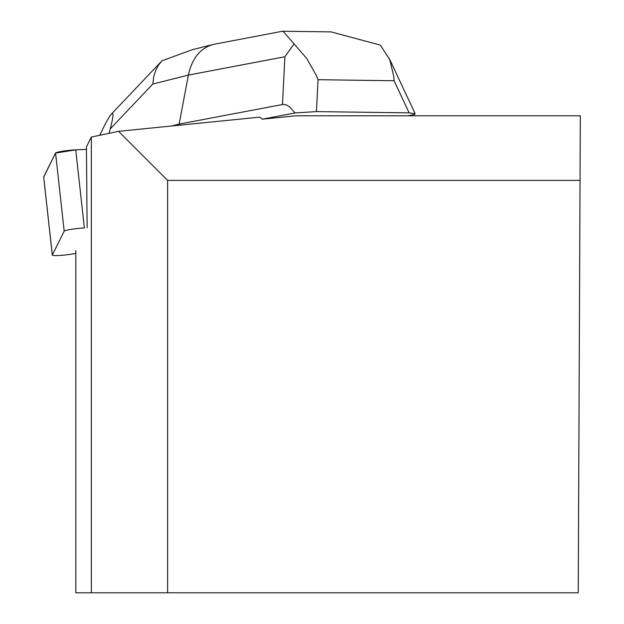 <?xml version="1.0" encoding="UTF-8"?>
<svg xmlns="http://www.w3.org/2000/svg" width="624" height="624" viewBox="0 0 624 624"><rect width="100%" height="100%" fill="white"/><g stroke="black" fill="none" stroke-linecap="round" stroke-linejoin="round"><path stroke-width="0.94" d="M75.746 149.854L86.455 149.378L75.746 149.854L55.559 153.083L43.711 177.076A13.159 1.295 -6.3 0 1 43.68 176.998A13.159 1.295 -6.3 0 1 43.696 176.912L55.559 153.083A13.159 1.295 -6.3 0 1 75.746 149.854L84.373 227.955A13.159 1.295 173.7 0 0 64.186 231.192L52.322 255.013A13.159 1.295 173.7 0 0 52.307 255.099A13.159 1.295 173.7 0 0 71.323 254.163L75.808 253.445M87.134 227.791L86.432 146.905L91.338 137.046L118.568 131.329L259.81 117.14L262.322 119.176L295.909 115.799L580.32 115.799L578.245 592.8L75.808 592.8L75.808 250.544M118.568 131.329L167.614 180.375L580.039 180.375M167.614 592.8L167.614 180.375M91.338 137.046L91.338 592.8M281.876 31.379L283.015 31.2L306.805 58.57L316.282 75.379L318.045 79.708L316.446 111.595L409.133 112.858L415.178 113.747L414.367 114.566L407.878 115.799M262.322 119.176L295.097 112.944L289.435 106.759L286.712 105.082L283.288 104.364L179.15 124.09L179.275 125.229M294.107 43.82L284.879 56.745L188.386 75.083L179.15 124.09L171.538 126.009M316.446 111.595L295.097 112.944M214.321 44.21L212.815 44.546C200.117 48.352 191.974 58.523 188.386 75.083L152.825 84.029L110.191 128.934L109.013 133.333M110.191 128.934C113.506 116.516 113.864 111.602 111.283 114.184C109.239 116.392 105.674 122.842 100.604 133.528L99.77 135.275M409.133 112.858L394.079 80.738L393.775 76.432L389.782 59.693L380.921 46.036L379.844 44.983L330.977 31.855L328.364 31.855M192.348 49.694L162.029 60.754L158.356 65.247L155.298 71.3L153.777 76.471L152.825 84.029M64.186 231.192L55.559 153.083M43.696 176.912L52.322 255.013M394.079 80.738L318.045 79.708M282.485 104.458L284.879 56.745M52.307 255.099L43.68 176.998M283.015 31.239L330.977 31.894M414.866 113.077L389.314 58.562M214.469 44.187L282.22 31.309M192.27 49.717L212.667 44.585M161.327 61.472L111.283 114.184"/></g></svg>
